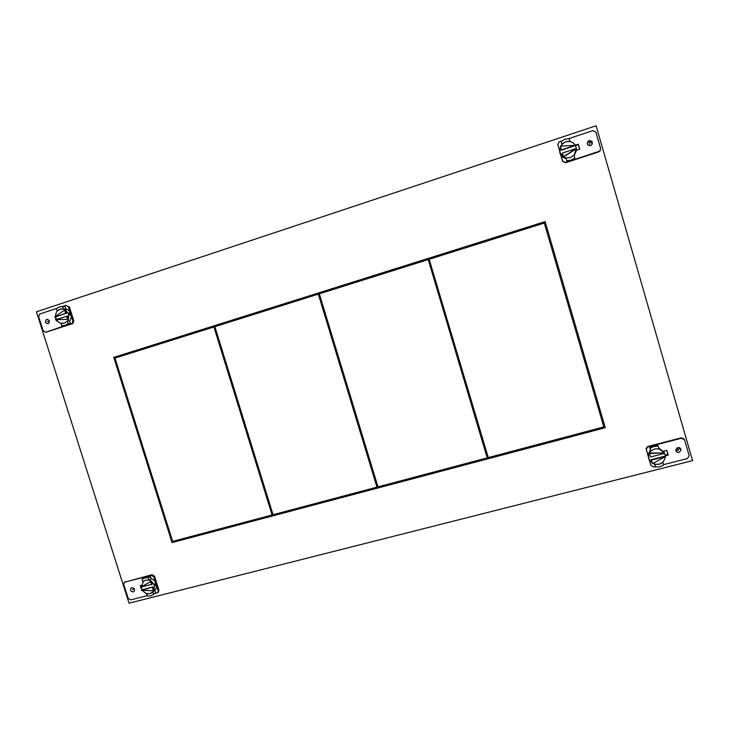 <?xml version="1.0" encoding="UTF-8"?>
<svg xmlns="http://www.w3.org/2000/svg" width="729" height="729" viewBox="0 0 729 729"><rect width="100%" height="100%" fill="white"/><g stroke="black" fill="none" stroke-linecap="round" stroke-linejoin="round"><path stroke-width="1.09" d="M45.973 332.196L72.782 323.576L73.857 321.006L69.328 306.672L68.371 306.754L70.048 312.058M65.482 325.498L45.617 332.242L43.166 330.838L38.637 316.596L39.758 314.008L56.58 308.431M62.257 306.554L65.892 305.342L68.371 306.754M57.199 311.174L56.288 308.686L59.24 306.945L62.639 306.581L63.432 309.078L65.792 308.877L65.009 306.39L62.348 306.554M71.232 315.812L72.909 321.115L71.825 323.685L67.433 325.125L70.394 323.403L69.601 320.924L67.259 321.179L68.052 323.676L70.394 323.403M46.72 319.402L46.629 319.439C44.66 321.753 45.152 323.193 48.096 323.749L48.205 323.712C50.155 321.389 49.663 319.949 46.72 319.402M55.194 316.851L56.051 319.548M56.097 319.703L56.507 320.979L57.245 320.742M68.052 323.676L65.081 325.398L61.692 325.754L61.026 323.248M65.738 325.325L67.751 324.806L65.738 325.325M60.899 323.266L64.38 323.157L67.259 321.179M65.009 306.39L62.639 306.581M63.432 309.078L59.951 309.196L57.072 311.183M69.601 320.924C71.196 318.865 71.624 316.514 70.877 313.862C69.957 311.256 68.271 309.597 65.792 308.877M69.301 312.65L69.191 314.017L70.148 315.338L70.494 313.898L69.155 312.705M56.415 319.43L55.623 316.814L66.612 313.188L65.592 309.962L68.663 314.071L68.526 319.229L67.387 321.17M55.577 316.258C55.568 312.887 56.98 310.563 59.814 309.278L61.427 308.905M63.56 309.069L65.592 309.962L64.617 310.053L65.637 313.279L55.623 316.814M67.505 316.003L68.526 319.229L55.522 319.721L67.505 316.003M65.637 313.279L66.612 313.188M54.629 316.905L64.617 310.053M63.223 323.412C60.379 323.567 58.147 322.327 56.552 319.685M66.53 316.104L67.551 319.329M158.248 592.322L158.94 590.135L154.521 576.174L152.051 574.689L124.55 582.261M141.271 585.259L140.342 585.487L140.916 587.292M147.194 595.666L130.637 599.867L128.186 598.391L123.775 584.512L124.258 582.471L124.987 582.088L146.966 576.402L142.41 579.081M155.377 581.942L153.737 576.776L151.258 575.29L146.966 576.402L150.365 576.247L148.443 577.714L145.016 577.869L142.027 579.364L142.902 581.715M148.443 577.714L149.208 580.147L151.131 578.662L150.365 576.247M146.529 593.561L147.294 595.985L150.712 595.839L153.71 594.363L155.605 592.814L154.849 590.399L150.019 593.661L146.629 593.488M154.329 593.862L158.494 592.121M156.535 585.606L158.166 590.763L157.719 592.75M131.867 587.656L131.056 588.093C129.981 590.335 130.691 591.602 133.207 591.884L134.018 591.447C135.093 589.196 134.373 587.939 131.867 587.656M142.055 589.615L140.979 587.51M153.71 594.363L152.935 591.93M147.367 576.83L144.798 577.614L147.367 576.83M149.208 580.147L145.709 580.056L142.793 581.797M154.849 590.399C156.462 588.522 156.917 586.289 156.188 583.71C155.295 581.177 153.609 579.491 151.131 578.662M154.821 584.795L155.013 583.027L155.878 583.956L155.642 585.715L154.821 584.795M149.308 580.065L151.35 581.04L154.384 585.141L154.202 590.062L153.208 586.927L142.128 589.752L141.317 587.428M141.262 587.018L152.343 584.184L151.35 581.04L141.262 587.018L143.613 581.059M151.35 581.04L140.451 587.647M151.55 584.804L150.557 581.66M142.128 589.752L141.317 590.39L153.409 590.69L154.202 590.062L153.035 591.857M152.361 592.477C148.752 594.664 145.472 593.98 142.529 590.417M153.208 586.927L141.317 590.39M153.409 590.69L152.416 587.556M560.665 154.73L562.542 161.218L565.522 162.74L598.828 151.869L600.496 150.192M557.758 144.187L559.626 151.158M579.564 149.208L578.261 144.479L575.463 145.399L578.261 144.479L579.619 149.19L578.307 144.205L579.737 149.153L576.338 150.265M568.738 138.628L592.877 130.628L595.894 132.149L600.623 148.543L599.858 151.067L565.549 162.503L562.56 160.981L560.82 154.995M566.706 161.282L570.944 160.745L574.844 158.065L571.026 160.17L566.761 160.708L565.941 157.883L566.761 160.708M561.804 144.369L561.148 141.326L564.957 139.212L569.221 138.656L570.042 141.526M559.653 150.958L557.849 144.743L559.079 141.882L561.53 141.016M590.554 145.609L591.383 145.171C593.178 142.31 592.422 140.797 589.114 140.633L588.376 140.998C586.462 143.859 587.191 145.399 590.554 145.609M575.263 145.208L578.307 144.205M561.968 144.196L561.148 141.326M570.042 141.49L565.695 141.763L561.968 144.16M569.395 160.881L572.502 159.87L569.395 160.881M565.941 157.883L570.288 157.619L574.024 155.241L574.844 158.065M587.182 143.285L588.759 141.973C590.736 141.636 591.839 142.437 592.094 144.378M559.608 150.147L559.908 152.962C560.874 155.897 562.87 157.737 565.895 158.466M574.133 155.614L576.211 151.076M560.51 154.165L559.626 151.122L560.51 154.165M575.491 145.244L561.494 149.855L560.437 146.201L575.491 145.244L576.347 148.479M576.42 148.452L563.49 156.708L562.423 153.054L576.42 148.452L574.024 155.259M565.941 157.911L563.471 156.963L559.927 152.379L560.428 146.474L561.485 150.119L578.234 144.615M563.49 156.708L562.423 153.054M563.471 156.963L576.375 148.716M560.565 146.192L564 142.565C568.638 140.396 572.402 141.298 575.299 145.262M576.393 149.053L576.703 150.147M666.661 450.394L667.855 454.541L665.185 455.224M545.11 221.662L114.18 357.292L172.409 542.312L605.198 427.549L545.101 221.616L113.742 357.383L172.035 542.586L605.252 427.723L545.101 221.616M129.051 603.202L36.45 311.812L596.103 125.798L692.55 460.628L129.051 603.202M663.363 451.242L666.835 450.349L668.229 455.151L665.222 455.443L667.983 454.741L666.716 450.385L667.855 454.541M544.299 223.074L429.181 259.278L488.275 457.593L603.803 426.93L544.299 223.074M172.645 541.365L272.081 514.975L213.916 326.975L114.972 358.094L172.645 541.365M213.916 326.975L272.081 514.975M428.114 259.615L319.329 293.823L377.977 486.872L487.2 457.876L428.251 259.624L487.2 457.876M273.047 514.72L376.957 487.136L318.318 294.142L214.882 326.674L273.047 514.72M318.318 294.142L376.957 487.136M684.048 438.94L681.269 437.847L647.826 446.494L646.067 448.444L648.026 455.825M648.245 456.582L649.129 459.58M649.102 459.525L650.906 465.476L649.302 459.944M648.026 455.534L646.259 448.845L648.026 446.886L653.448 445.483L649.63 447.278L650.131 448.244L653.968 446.44L658.251 446.148L657.704 445.2L653.448 445.483L681.542 438.22L684.558 439.851L689.142 455.753L687.42 458.587L663.6 464.637M650.906 465.476L653.886 467.098L655.417 466.706M654.542 464.191L655.59 467.052L659.863 466.779L663.7 464.993L662.88 462.195M649.63 447.278L650.933 450.987L654.688 448.918L659.043 448.9L658.251 446.148M679.082 452.39L681.041 450.039C680.786 448.162 679.674 447.342 677.688 447.551L675.737 449.875C675.965 451.761 677.086 452.6 679.082 452.39M665.285 455.907L668.229 455.151M655.271 445.61L652.145 446.421L655.271 445.61M650.131 448.244L650.933 450.987M655.59 467.052L654.77 464.255M654.797 464.309L659.144 464.309L662.907 462.25M679.72 447.806L677.797 450.458L675.747 450.176M680.385 449.073L680.576 448.554M650.423 450.012L648.072 454.741L648.856 459.015M663.964 452.262L658.788 448.016M649.029 459.379L648.227 456.6M665.012 454.486L665.295 456.081L651.27 459.662L652.3 463.207L648.792 458.632L648.537 455.689L649.348 453.028L650.578 456.983L664.638 453.383L665.012 454.486M665.313 456.618L665.295 457.101C663.581 463.535 659.408 465.667 652.783 463.489M665.295 456.081L665.541 456.5L651.48 460.09L652.3 463.207M665.541 456.5L652.51 463.635M659.034 448.854L664.401 452.973L649.348 453.028L650.906 450.941M664.401 452.973L649.548 453.429L650.578 456.983M667.718 454.058L667.354 454.668M664.237 452.691L663.791 451.133M49.481 321.352L47.412 321.58M69.838 313.953L69.237 314.153M134.154 588.54L132.532 589.77M155.35 584.376L154.748 584.53M589.469 144.442L589.834 143.121M48.907 321.416L48.406 321.471L48.907 321.416M677.104 448.062L678.389 449.975M72.654 323.621L71.706 323.731M45.617 332.242L46.62 332.114M72.909 321.115L73.857 321.006M125.816 581.478L124.987 582.088M151.258 575.29L152.051 574.689M158.166 590.763L158.94 590.135M154.521 576.174L153.737 576.776M67.997 324.915L67.533 324.97M66.385 325.107L65.656 325.189M71.825 323.685L72.782 323.576M47.631 319.338L46.629 319.439M574.452 158.886L574.561 158.293M588.03 142.337L588.376 140.998M679.738 448.125L681.041 450.039M648.072 454.741L648.537 455.689"/></g></svg>
